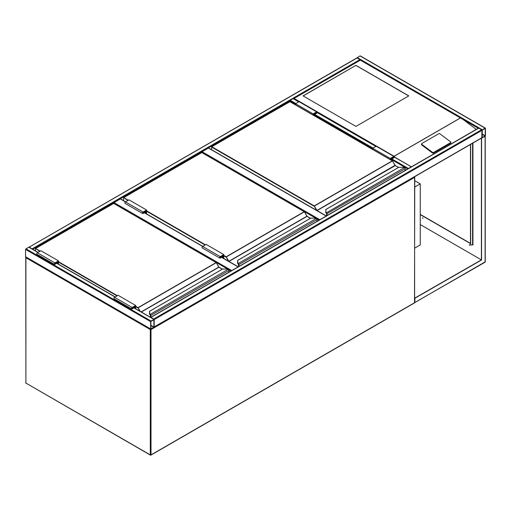 <?xml version="1.0" encoding="UTF-8"?>
<svg xmlns="http://www.w3.org/2000/svg" width="511" height="511" viewBox="0 0 511 511"><rect width="100%" height="100%" fill="white"/><g stroke="black" fill="none" stroke-linecap="round" stroke-linejoin="round"><path stroke-width="0.77" d="M414.76 180.709L420.253 183.877L414.76 187.052M420.253 183.877L420.253 244.922L414.76 248.09M316.009 218.306L201.756 152.502M201.756 152.342L202.107 151.735L319.848 219.704M326.19 216.044L208.45 148.069L202.107 151.735M208.45 148.069L208.807 148.273M227.906 269.169L113.653 203.365M113.653 203.212L114.004 202.599L231.745 270.575M146.606 213.924L146.606 210.027L128.983 199.852L125.457 201.883L120.347 198.939L114.004 202.599M120.347 198.939L120.705 199.137M356.819 58.139L357.17 57.935L360.319 60.017M357.17 57.935L29.108 247.209M29.427 247.158L32.563 249.208M356.85 57.954L359.993 55.903L360.344 56.101M485.45 128.331L485.099 128.133L482.275 129.756L481.924 130.369L482.026 137.919L485.45 135.658L485.45 128.331M482.275 130.011L482.186 137.651L485.233 135.785L485.233 128.459L482.275 130.011M478.405 128.331L478.756 128.133L481.573 129.756L481.924 130.369L481.822 137.919L154.15 327.104M481.924 137.695L154.181 326.912L154.079 319.362L151.007 321.017L150.656 321.623L150.656 328.95L151.007 329.154L153.83 327.525L154.181 326.912L154.181 319.592L153.83 318.979L481.573 129.756M150.688 317.408L153.83 318.979M25.901 256.924L25.55 256.72L25.55 249.394L28.725 247.158L29.076 247.362M153.958 319.72L150.879 321.496L150.917 328.905L153.958 327.04L153.83 319.643M289.858 101.632L290.21 100.258L293.033 98.629L294.087 98.425L293.384 98.834M411.412 166.841L394.371 157.133M407.95 168.841L411.093 166.79M355.937 65.363L303.074 95.883L355.937 126.402L408.8 95.883L355.937 65.363L303.164 95.934M450.887 142.307A0.747 0.492 -172 0 0 450.676 141.898L439.869 133.786A0.747 0.492 8 0 0 438.821 133.703L421.728 143.565A0.747 0.492 8 0 0 421.511 143.859L421.422 144.472A0.747 0.492 8 0 0 421.632 144.881L432.44 152.987A0.747 0.492 8 0 0 433.488 153.076L450.581 143.208A0.747 0.492 -172 0 0 450.798 142.92L450.887 142.307A0.747 0.492 -172 0 1 450.67 142.595L450.581 143.208M478.258 128.248L360.344 60.17L294.087 98.425L394.16 156.315M394.435 156.685L395.367 157.541M463.132 119.517L476.284 129.392M421.511 143.859A0.747 0.492 8 0 0 421.722 144.268L432.523 152.374A0.747 0.492 8 0 0 433.577 152.463L450.67 142.595M408.711 95.934L355.937 65.465M422.623 217.692L422.993 218.331M422.718 217.731L422.923 218.421L422.718 217.731M469.315 244.648L469.692 245.293M469.417 244.686L469.622 245.376L469.417 244.686M484.747 262.213L485.099 262.009L485.099 136.271L481.4 138.2L481.4 259.875L414.76 298.111M481.573 138.302L481.573 259.978L420.253 224.572M481.573 259.978L414.76 298.315M414.97 298.43L414.76 302.384M481.956 137.881L481.4 138.2M420.253 214.403L470.471 243.396M472.413 244.514L472.937 244.82L472.732 244.092M472.937 143.048L472.937 245.025L472.234 244.616M470.471 243.6L420.253 214.607M472.764 244.718L472.586 244.003M470.65 144.37L470.65 244.514A1.246 0.722 -60 0 0 470.906 245.082A1.246 0.722 -60 0 0 471.532 245.025L472.713 244.284M470.471 144.472L470.471 244.411A1.246 0.722 120 0 0 470.733 244.98A1.246 0.722 120 0 0 470.823 245.025M405.102 170.489L405.102 168.815A0.996 0.575 -120 0 0 404.661 167.806L404.38 167.602A2.242 1.297 0 0 0 403.013 167.327L398.861 167.282L325.877 209.465L325.877 211.861A2.242 1.297 0 0 0 326.35 212.653L326.42 213.215M325.877 209.893L325.877 209.465L325.877 209.893M325.628 212.084L326.152 212.966A2.491 1.437 180 0 1 325.628 212.065L325.628 212.084A2.491 1.437 0 0 0 326.152 212.966L404.38 167.602L404.769 167.857A0.747 0.434 60 0 1 405.102 168.611L404.769 167.857M325.877 211.861L325.877 209.465M326.689 215.757L326.689 213.879A0.747 0.434 -120 0 0 326.363 213.125L326.363 213.151A0.722 0.415 60 0 1 326.67 213.873L326.305 213.093M395.144 165.481L392.537 160.914L314.086 206.208L211.624 147.053L211.624 149.729M404.661 167.806L403.013 167.282L398.721 167.321L325.628 209.663M313.122 115.026L313.122 113.889L316.641 111.852A0.875 0.505 -60 0 1 317.082 111.813A0.875 0.505 -60 0 1 317.216 112.509A0.875 0.505 -60 0 1 316.641 113.276L314.354 114.598L314.354 115.735M313.122 113.889L295.499 103.714L299.024 101.683A0.875 0.505 -60 0 1 299.459 101.638L317.082 111.813M295.499 104.851L295.499 103.714M313.384 115.179L313.384 114.042L316.89 112.133L316.641 112.969L314.086 114.445L313.384 114.042M314.086 114.445L314.086 115.582M390.564 159.739L390.564 158.602L391.266 159.004L391.266 160.141M390.564 158.602L394.07 156.692L393.821 157.529L391.266 159.004M390.295 159.585L390.295 158.448L393.821 156.411A0.875 0.505 -60 0 1 394.256 156.366A0.875 0.505 -60 0 1 394.39 157.069A0.875 0.505 -60 0 1 393.821 157.835L391.535 159.157L391.535 160.294M372.679 149.41L372.679 148.273L390.295 158.448M372.679 148.273L376.205 146.242A0.875 0.505 -60 0 1 376.639 146.197L394.256 156.366M316.999 221.352L316.999 219.679A0.996 0.575 -120 0 0 316.558 218.676L316.277 218.465A2.242 1.297 0 0 0 314.904 218.197L310.758 218.152L237.775 260.329L237.775 262.724A2.242 1.297 0 0 0 238.247 263.516L238.254 263.995L238.247 263.516L316.277 218.465L316.667 218.721A0.747 0.434 60 0 1 316.999 219.475L316.667 218.721M237.775 260.757L237.775 260.329L237.775 260.757M238.049 263.81A2.491 1.437 180 0 1 237.526 262.929L237.775 260.329M237.775 262.724L237.526 262.929A2.491 1.437 0 0 0 238.049 263.829L238.318 264.085M307.041 216.351L304.435 211.784L225.983 257.071L223.78 255.807M316.558 218.676L314.904 218.152L310.618 218.184L237.526 260.527M222.106 255.858L222.815 256.26L222.815 257.927M223.518 258.33L223.518 255.04L220.26 256.924L220.011 257.761L222.815 256.26M223.78 258.483L223.78 254.587L220.26 256.618A0.875 0.505 120 0 0 219.692 257.384A0.875 0.505 120 0 0 219.819 258.087A0.875 0.505 120 0 0 220.26 258.042L222.547 256.72L222.547 257.774M219.819 258.087L202.203 247.912A0.875 0.505 120 0 1 202.069 247.215A0.875 0.505 120 0 1 202.637 246.443L206.163 244.411L223.78 254.587M146.606 210.027L143.08 212.059A0.875 0.505 120 0 0 142.512 212.825A0.875 0.505 120 0 0 142.646 213.528A0.875 0.505 120 0 0 143.08 213.483L145.373 212.161L145.373 213.215M143.08 212.059L125.457 201.883A0.875 0.505 120 0 0 124.888 202.656A0.875 0.505 120 0 0 125.023 203.352L142.646 213.528M146.338 213.77L146.338 210.481L143.08 212.365L142.831 213.202L145.635 211.701L144.932 211.299M145.635 211.701L145.635 213.368M228.89 272.216L228.89 270.543A0.996 0.575 -120 0 0 228.455 269.54L228.174 269.329A2.242 1.297 0 0 0 226.801 269.061L222.655 269.016L149.672 311.199L149.672 313.594A2.242 1.297 0 0 0 150.138 314.386L150.151 314.859L150.138 314.386L228.174 269.329L228.564 269.591A0.747 0.434 60 0 1 228.89 270.345L228.564 269.591M149.672 311.621L149.672 311.199L149.672 311.621M150.483 317.286L150.483 315.613A0.747 0.434 -120 0 0 150.151 314.859L149.947 314.699A2.491 1.437 0 0 1 149.423 313.818L149.672 311.199M218.938 267.215L216.332 262.648L137.881 307.941L135.677 306.67M149.423 313.818L150.464 315.6L150.464 317.274L150.464 315.6A0.722 0.415 60 0 0 150.151 314.878L150.215 314.948M228.455 269.54L226.801 269.016L222.515 269.054L149.423 311.397M134.003 306.721L134.712 307.13L134.712 308.178M135.415 308.587L135.415 305.91L132.157 307.788L131.908 308.625L134.712 307.13M135.677 308.74L135.677 305.45L132.157 307.481A0.875 0.505 120 0 0 131.583 308.254A0.875 0.505 120 0 0 131.717 308.951A0.875 0.505 120 0 0 132.157 308.906L134.444 307.584L134.444 308.031M131.717 308.951L114.1 298.775A0.875 0.505 120 0 1 113.966 298.079A0.875 0.505 120 0 1 114.534 297.313L118.06 295.275L135.677 305.45M58.503 264.181L58.503 260.891L54.977 262.922A0.875 0.505 120 0 0 54.409 263.695A0.875 0.505 120 0 0 54.543 264.391A0.875 0.505 120 0 0 54.977 264.347L57.27 263.024L57.27 263.472M58.503 260.891L40.88 250.716L37.354 252.753A0.875 0.505 120 0 0 36.786 253.52A0.875 0.505 120 0 0 36.92 254.223L54.543 264.391M58.235 264.027L58.235 261.351L54.977 263.229L54.728 264.072L57.532 262.571L56.83 262.162M57.532 262.571L57.532 263.619M150.534 329.046L150.304 329.563L25.901 257.736L25.901 383.071L150.304 454.899L150.304 329.563L151.007 329.563L151.007 454.899L414.613 302.704L414.613 177.368L151.007 329.563L150.898 329.199M26.253 383.276L150.406 455.122A0.498 0.498 0 0 0 150.905 455.122L150.304 454.899L150.905 455.122L414.51 302.934A0.498 0.498 0 0 0 414.76 302.499L414.613 302.295M26.004 383.301L25.754 382.867A0.498 0.498 0 0 0 26.004 383.301M25.901 382.669L25.754 257.531L26.131 257.225M414.389 176.857L414.76 177.164L414.51 302.934M25.901 257.333L25.754 257.531A0.498 0.498 0 0 1 25.965 257.129L25.901 257.333M414.76 177.164L414.549 176.761A0.498 0.498 0 0 1 414.76 177.164M319.139 220.113L316.737 218.727M231.036 270.977L228.634 269.591M238.088 266.908L221.493 257.333M220.26 256.618L144.313 212.774M359.993 59.563L32.244 248.787M295.499 104.123L289.858 100.865L32.742 249.311M485.099 128.133L359.993 55.903M482.275 129.756L357.17 57.526M485.233 135.785L482.148 134.003M485.099 136.015L482.148 134.31M154.181 319.592L481.924 130.369M151.007 317.35L478.756 128.133M25.901 248.787L151.007 321.017M25.55 249.394L150.656 321.623M28.725 247.158L37.884 252.447M56.74 263.331L115.064 297.006M133.92 307.89L153.83 319.388M25.55 256.72L150.656 328.95M150.879 325.564L153.83 327.27M150.879 325.264L153.958 327.04M375.847 146.44L317.19 112.573M298.673 101.881L293.033 98.629M408.27 168.419L391.886 158.953M373.03 148.069L314.706 114.394M295.85 103.509L290.21 100.258M407.772 168.943L391.535 159.566M372.679 148.682L314.354 115.007M394.147 156.194L460.405 117.945M460.507 117.945L394.147 156.257M432.523 152.374L432.44 152.987M421.722 144.268L421.632 144.881M433.577 152.463L433.488 153.076M485.22 136.169L485.246 261.811L414.97 302.499M414.76 302.55L484.996 262.239A0.498 0.498 0 0 0 485.246 261.811L485.099 261.606M472.586 143.252L472.586 244.411M395.041 165.334L316.929 210.436L314.265 205.901L392.32 160.837L289.858 101.683L211.803 146.746L314.265 205.901L316.405 210.225M398.497 167.448L394.984 165.366L392.448 160.824L289.986 101.67L211.675 146.734L211.554 149.691M395.29 165.602L317.05 210.564L326.363 215.942M326.606 212.876A0.996 0.575 60 0 1 327.04 213.879L327.04 215.553M405.172 170.444L405.172 168.713L326.689 213.879M326.67 213.873L326.67 215.77M289.686 101.785L290.037 101.785M392.499 160.939L395.233 165.487L398.567 167.41M326.599 215.808L326.644 213.681M316.641 111.852L299.024 101.683M316.641 112.969L315.939 112.567M393.119 157.126L393.821 157.529M376.205 146.242L393.821 156.411M223.78 255.398L226.162 256.771L304.217 211.701L201.756 152.546L123.7 197.616L128.28 200.261M146.606 210.839L205.46 244.82M228.302 261.095L226.162 256.771L228.826 261.3L306.881 216.23L304.345 211.688L201.883 152.534L123.573 197.604L123.521 200.599M310.394 218.318L307.009 216.364L228.947 261.434L238.26 266.806M238.567 266.633L238.567 264.736L238.567 266.633M238.503 263.74A0.996 0.575 60 0 1 238.937 264.749L238.937 266.416M317.069 221.308L317.069 219.577L238.586 264.749A0.747 0.434 -120 0 0 238.254 263.995L238.254 264.015A0.722 0.415 60 0 1 238.567 264.736L238.541 264.551M238.586 266.621L238.586 264.749M205.103 245.018L146.606 211.247M127.929 200.459L123.573 197.604L123.451 200.555M201.583 152.648L201.934 152.648M304.396 211.803L307.181 216.466M306.932 216.204L310.464 218.274M219.909 257.531L220.26 257.736M143.08 213.176L142.729 212.972M135.677 306.261L138.053 307.635L216.115 262.571L113.653 203.41L35.591 248.48L40.177 251.125M58.503 261.702L117.351 295.684M141.164 311.908L218.778 267.1L216.242 262.558L113.781 203.397L35.47 248.467L35.419 250.856M139.669 311.046L138.053 307.635L140.276 311.391M222.285 269.182L218.906 267.227L141.343 312.01M150.394 314.61A0.996 0.575 60 0 1 150.834 315.613L150.834 317.286M228.966 272.178L228.966 270.44L150.483 315.613M117 295.888L58.503 262.111M39.82 251.329L35.47 248.467L35.342 250.812M149.947 314.674A2.491 1.437 180 0 1 149.423 313.799L149.672 313.594M113.48 203.512L113.832 203.512M216.294 262.667L219.078 267.33M150.387 317.235L150.438 315.415M218.829 267.068L222.362 269.144M131.8 308.401L132.157 308.606M114.534 297.313L132.157 307.481M54.977 262.922L37.354 252.753M54.977 264.046L54.626 263.842M326.337 215.961L208.699 148.043M238.235 266.825L221.64 257.244M202.784 246.359L144.46 212.685M125.604 201.8L120.596 198.913M356.921 57.909L29.178 247.132M485.348 128.108L360.242 55.878M150.758 317.325L478.507 128.108M28.974 247.132L38.031 252.364M56.887 263.248L115.211 296.923M134.061 307.807L154.079 319.362M25.652 256.95L150.758 329.18M411.342 166.765L394.415 156.992M375.994 146.357L317.235 112.433M298.814 101.798L293.282 98.604M461.369 118.328L360.344 60.004L293.589 98.546M472.732 143.169L472.732 244.207M237.526 262.948L238.496 264.634L238.496 266.678"/></g></svg>
